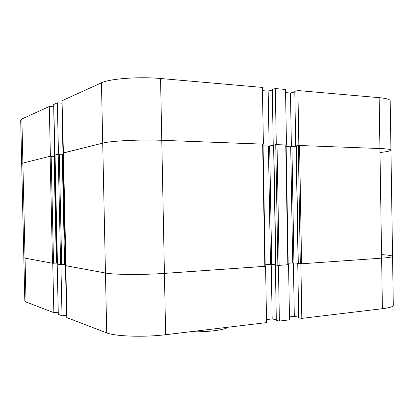 <?xml version="1.0" encoding="UTF-8"?>
<svg xmlns="http://www.w3.org/2000/svg" width="414" height="414" viewBox="0 0 414 414"><rect width="100%" height="100%" fill="white"/><g stroke="black" fill="none" stroke-linecap="round" stroke-linejoin="round"><path stroke-width="0.62" d="M63.44 154.474L62.788 154.458L63.44 154.474M55.052 155.079L58.203 154.251L63.011 154.293L61.893 103.143L57.344 102.858L53.675 104.525L55.01 155.105M63.011 154.293L58.472 154.184L57.344 102.858M58.472 154.184L54.793 155.1M286.121 145.06L286.483 145.009L285.52 89.455L275.3 88.56L272.257 89.398L273.24 145.097L273.597 145.107M286.483 145.009L276.288 144.621L275.3 88.56M276.288 144.621L273.24 145.097M272.267 90.009L268.153 91.132L262.445 90.645M269.126 146.018L268.153 91.132M273.602 145.366L269.126 146.054L263.066 145.837L268.401 146.028L273.602 145.366M291.389 146.861L286.152 146.67L291.927 146.784L296.093 146.178L291.389 146.861M291.389 146.825L290.462 93.021L285.577 92.607M263.035 144.196L263.397 144.139L262.388 87.432L160.549 78.505C139.094 76.487 109.575 78.722 101.451 82.805L62.033 100.726L63.409 153.014M263.397 144.139L161.781 140.305C140.372 139.42 110.88 140.874 102.724 143.12L63.176 153.004M54.596 156.445L55.041 156.466L54.596 156.456M54.596 156.357L53.716 106.786L49.287 106.522L21.88 118.978L20.7 120.096L21.688 163.685L22.884 163.08L21.688 163.685L23.826 257.663L25.042 258.16L23.826 257.663L24.814 301.009L26.041 302.013L53.851 312.653L58.245 312.239L57.163 263.035L52.506 263.237L25.042 258.16L52.754 263.283L53.851 312.653M54.808 156.306L50.384 156.202L49.287 106.522M50.384 156.202L22.884 163.08L50.135 156.264L54.555 156.368M380.187 152.502C387.126 151.71 390.712 150.913 390.94 150.122L390.19 100.835C390.055 99.396 386.371 98.341 379.141 97.657L297.92 90.542L294.789 91.349L295.725 145.93L296.088 145.945M390.94 150.122C390.811 149.361 387.142 148.828 379.928 148.533L299.56 145.5L296.088 145.904L298.106 263.542L301.583 263.775L381.62 258.165C388.808 257.643 392.451 257.037 392.555 256.354L390.94 150.122C390.811 149.361 387.142 148.828 379.928 148.533L298.856 145.474L297.92 90.542M298.856 145.474L295.725 145.93M294.799 91.908L290.462 93.021M65.847 264.349L65.195 264.401L65.847 264.349M65.153 264.479L60.635 264.737L57.458 264.116M57.417 264.091L60.899 264.789L65.422 264.525L62.742 154.36M287.839 264.743L279.134 265.353L275.714 265.105L273.597 145.066L277.023 144.652L286.121 145.035L288.196 264.681L287.839 264.743L285.764 144.983M275.708 264.841L270.497 264.437L265.183 264.805L271.222 264.391L275.708 264.841M56.904 262.988L54.596 156.347M57.339 262.885L56.946 262.916L57.391 262.88L54.995 156.466M63.456 152.983L102.724 143.12C110.88 140.874 140.372 139.42 161.781 140.305L263.035 144.165L265.208 266.29L164.425 273.39C143.12 274.953 113.679 274.725 105.461 273.028L65.919 265.674M293.93 262.916L298.101 263.304L293.391 262.864L288.17 263.221L293.93 262.916L291.927 146.784M190.249 331.749C206.565 332.287 224.931 330.005 228.114 327.21M57.199 264.106L58.307 314.355L62.022 315.779L66.535 315.344L65.422 264.525M60.899 264.789L62.022 315.779M275.708 265.069L278.405 265.4L279.383 321.062L289.515 319.846L288.558 264.691L288.196 264.655M278.405 265.4L288.558 264.691M266.523 319.587L272.184 318.925L276.314 319.82M272.184 318.925L271.222 264.417M275.351 265.095L276.324 320.395L279.383 321.062M289.464 316.901L294.313 316.332L298.665 317.212M293.391 262.895L294.313 316.332M52.754 263.283L57.163 263.035M65.873 265.653L66.778 317.595L106.719 332.877C114.968 336.385 144.388 337.384 165.641 334.703L266.575 322.599L265.571 266.3L265.208 266.264M65.64 265.664L105.461 273.028C113.679 274.725 143.12 274.953 164.425 273.39L265.571 266.3M298.101 263.511L297.744 263.532L298.675 317.735L301.811 318.371L382.401 308.709C389.574 307.804 393.207 306.676 393.3 305.33L392.555 256.354C392.306 255.655 388.71 255.076 381.765 254.62M297.744 263.532L300.88 263.827L301.811 318.371M300.88 263.827L381.62 258.165C388.808 257.643 392.451 257.037 392.555 256.354M106.719 332.877L101.451 82.805M26.041 302.013L21.88 118.978M382.401 308.709L379.141 97.657M165.641 334.703L160.549 78.505M65.583 264.365L63.176 154.469M64.625 264.572L62.214 154.272M61.702 264.743L59.274 154.205M60.635 264.737L58.203 154.251M57.458 264.153L55.052 155.038M279.134 265.353L277.023 144.652M277.861 265.348L275.745 144.709M275.89 265.146L273.773 145.014M271.744 264.442L269.649 145.971M270.497 264.437L268.401 146.028M52.506 263.237L50.135 156.264M53.535 263.242L51.165 156.223M56.387 263.076L54.027 156.285M65.919 265.716L63.451 152.937M264.825 266.352L262.642 144.108M301.583 263.775L299.56 145.5M300.321 263.775L298.303 145.557M298.292 263.583L296.274 145.852M292.698 262.911L290.695 146.835M57.417 264.137L55.01 155.059M63.409 152.963L65.873 265.7"/></g></svg>

